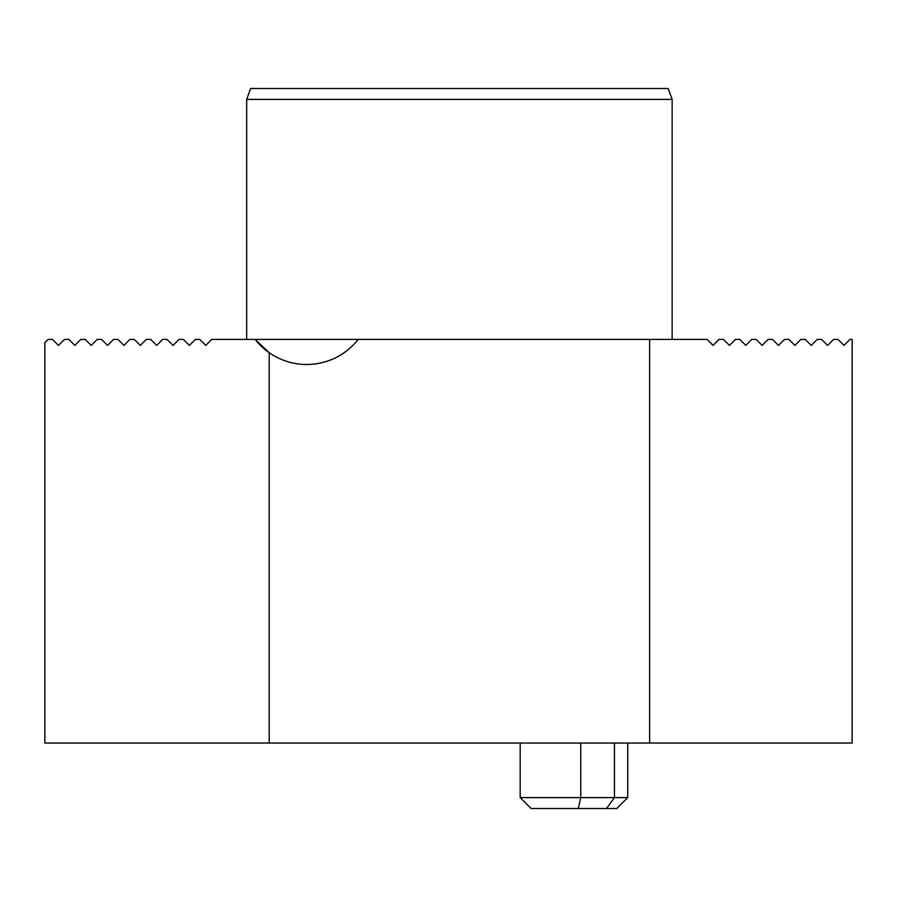 <?xml version="1.0" encoding="UTF-8"?>
<svg xmlns="http://www.w3.org/2000/svg" width="897" height="897" viewBox="0 0 897 897"><rect width="100%" height="100%" fill="white"/><g stroke="black" fill="none" stroke-linecap="round" stroke-linejoin="round"><path stroke-width="1.35" d="M358.206 339.402L255.152 339.402L269.201 352.7A65.459 65.459 0 0 1 255.152 339.402L211.759 339.402L205.761 345.401L199.762 339.402L195.4 339.402L189.402 345.401L183.403 339.402L179.041 339.402L173.031 345.401L167.033 339.402L162.671 339.402L156.672 345.401L150.674 339.402L146.312 339.402L140.313 345.401L134.303 339.402L129.942 339.402L123.943 345.401L117.944 339.402L113.583 339.402L107.584 345.401L101.574 339.402L97.212 339.402L91.214 345.401L85.215 339.402L80.853 339.402L74.855 345.401L68.856 339.402L64.483 339.402L58.484 345.401L52.486 339.402L48.124 339.402L44.85 342.676L44.85 743.052L649.619 743.052L649.619 339.402L358.206 339.402A65.459 65.459 0 0 1 269.201 352.7L269.201 743.052M649.619 743.052L852.15 743.052L852.15 339.402L849.964 339.402L843.965 345.401L837.966 339.402L833.605 339.402L827.606 345.401L821.607 339.402L817.234 339.402L811.236 345.401L805.237 339.402L800.875 339.402L794.877 345.401L788.878 339.402L784.516 339.402L778.506 345.401L772.508 339.402L768.146 339.402L762.147 345.401L756.149 339.402L751.787 339.402L745.788 345.401L739.778 339.402L735.417 339.402L729.418 345.401L723.419 339.402L719.058 339.402L713.059 345.401L707.049 339.402L649.619 339.402M627.732 797.601L616.822 808.511L531.102 808.511L520.193 797.601L627.732 797.601L627.732 743.052M246.675 99.399L250.644 88.489L668.175 88.489L672.145 99.399L246.675 99.399L246.675 339.402M578.296 808.511L580.751 797.601L580.751 743.052M606.462 808.511L614.445 797.601L614.445 743.052M520.193 797.601L520.193 743.052M672.145 99.399L672.145 339.402"/></g></svg>
